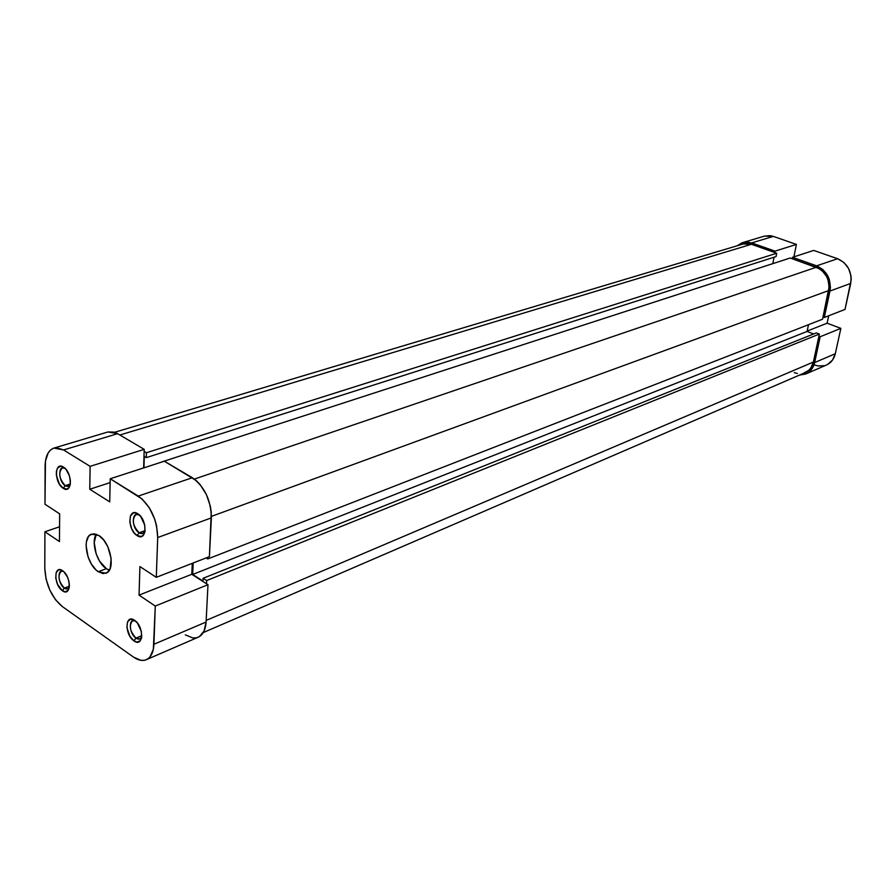 <?xml version="1.0" encoding="UTF-8"?>
<svg xmlns="http://www.w3.org/2000/svg" width="896" height="896" viewBox="0 0 896 896"><rect width="100%" height="100%" fill="white"/><g stroke="black" fill="none" stroke-linecap="round" stroke-linejoin="round"><path stroke-width="1.34" d="M135.957 638.109C138.589 639.766 140.515 639.341 141.725 636.832L139.866 638.893L135.957 638.109L141.803 635.656L135.957 638.109C129.842 631.299 128.722 625.52 132.608 620.749L135.352 620.906C128.296 617.434 128.89 633.618 135.957 638.109L133.986 640.875L135.957 638.109M134.59 620.323C144.29 626.517 143.573 648.144 133.986 640.875L136.864 642.096L140.347 640.674L141.59 637.762L141.344 631.501L137.435 623.09L134.59 620.323L130.379 619.203L127.501 621.925L126.918 627.547L129.898 636.25L133.986 640.875C124.432 634.704 124.981 613.256 134.59 620.323M64.344 588.101C66.506 589.49 68.152 589.221 69.283 587.294L67.682 588.818L64.344 588.101L69.395 586.197L64.344 588.101C58.542 581.437 57.49 575.826 61.197 571.245L63.403 571.368C56.986 568.378 57.893 584.024 64.344 588.101L62.418 590.733L64.344 588.101M62.574 570.73C71.49 576.397 71.254 597.453 62.418 590.733L65.05 591.819L68.186 590.307L69.418 585.558L68.925 581.347L67.446 577.046L63.93 571.85L61.23 569.99L58.733 569.778L56.179 572.533L55.754 578.021L57.59 584.427L62.418 590.733C53.626 585.077 53.726 564.189 62.574 570.73M65.229 485.643C67.402 486.92 69.082 486.539 70.258 484.512L68.354 486.259L65.229 485.643L70.336 484.008L65.229 485.643C59.091 478.699 58.117 472.786 62.328 467.914L64.904 468.25C57.837 464.274 58.206 481.6 65.229 485.643L63.246 488.309L65.229 485.643M63.426 467.074C72.61 472.349 72.363 494.704 63.246 488.309L67.211 489.048L69.205 487.379L70.302 484.232L70.347 480.077L69.317 475.552L66.147 469.605L63.426 467.074L60.693 466.178L57.49 468.104L56.414 471.262L56.392 475.384L59.338 484.019L63.246 488.309C54.197 483.045 54.309 460.891 63.426 467.074L64.422 467.802L63.426 467.074M139.126 532.773C141.814 534.307 143.786 533.736 145.062 531.048L142.811 533.445L139.126 532.773L145.107 530.622L139.126 532.773C132.63 525.672 131.6 519.568 136.035 514.483L139.294 514.931C131.488 510.25 131.365 528.282 139.126 532.773L137.088 535.573L139.126 532.773M137.738 513.722C147.762 519.49 147 542.506 137.088 535.573L141.445 536.491L143.674 534.845L144.962 531.642L144.715 525.034L140.683 516.421L136.226 512.982L133.392 512.87L130.413 515.995L129.808 522.021L131.746 528.92L134.176 532.862L137.088 535.573C127.221 529.816 127.814 507.013 137.738 513.722L138.936 514.606L137.738 513.722M106.366 568.691L109.346 570.17L106.366 568.691L98.269 571.715L106.366 568.691L99.478 561.03L96.141 553.829L94.214 542.506L96.275 534.229C90.798 542.013 96.925 562.878 106.366 568.691M98.941 535.562C110.746 542.438 115.853 570.562 105.874 573.238L98.269 571.715C86.531 564.592 81.558 536.749 91.638 534.106L98.941 535.562L94.08 533.781L89.936 535.046L88.334 536.771L86.374 542.046L86.083 545.406L88.021 556.774L91.381 564.021L95.827 569.722L98.269 571.715L103.107 573.597L107.296 572.466L110.186 568.467L111.138 558.466L107.845 546.818L103.779 540.131L98.941 535.562M164.326 461.205L110.219 478.766L138.264 496.082L192.349 477.714L164.326 461.205L110.219 478.766L142.195 499.083L149.419 507.942L154.806 519.422L156.531 525.594L157.707 537.544L156.296 577.326L139.922 566.574L139.048 595.123L155.277 606.043L153.922 644.269L206.091 622.026L207.984 584.696L155.277 606.043L153.35 649.242L150.069 656.79L147.493 659.086L144.413 660.285L140.963 660.341L133.504 657.093L62.283 606.525L133.504 657.093C138.219 660.374 142.498 661.237 146.317 659.702C150.954 657.485 153.496 652.344 153.922 644.269L206.091 622.026L207.984 584.696L191.778 574.291L192.282 563.326L191.778 574.291L207.984 584.696L155.277 606.043L139.048 595.123L191.778 574.291L139.048 595.123L139.922 566.574L156.296 577.326L209.406 556.662L211.254 512.187L210.358 506.229L206.36 494.469L200.021 484.445L196.28 480.592L164.326 461.205M54.018 448.056L107.946 431.962L117.622 433.686L63.56 449.949L90.115 466.346L144.211 449.355L143.64 467.914L144.211 449.355L117.622 433.686L63.56 449.949L53.962 448.067C48.283 450.184 45.338 456.21 45.102 466.166L44.99 504.235L45.461 461.037L48.205 452.816L50.49 450.038L53.278 448.302L56.47 447.698L63.56 449.949L90.115 466.346L89.757 489.25L109.726 501.85L110.219 478.766L109.726 501.85L89.757 489.25L110.141 482.597L89.757 489.25L90.115 466.346L144.211 449.355L117.622 433.686L113.994 432.074L107.89 431.984M185.315 634.872L192.808 637.93L196.28 637.818L199.405 636.597L204.086 631.03L206.091 622.026C205.554 629.91 202.922 634.973 198.218 637.213L146.395 659.669M62.283 606.525L55.53 599.782L49.862 590.206L46.099 579.23L44.8 568.456L44.912 531.776L59.461 541.565L59.651 513.867L44.99 504.235L59.651 513.867L59.461 541.565L44.912 531.776L44.8 568.456C45.774 584.73 51.61 597.419 62.283 606.525M59.562 526.77L44.912 531.776L59.562 526.77M209.406 556.662L211.378 517.866L157.707 537.544L156.296 577.326L209.406 556.662M157.707 537.544L211.378 517.866C210.952 500.114 204.613 486.73 192.349 477.714L138.264 496.082C150.562 505.49 157.046 519.31 157.707 537.544M146.418 452.738L776.72 253.232L751.43 244.283L119.874 435.008L751.43 244.283L743.086 244.003L748.406 243.566L751.43 244.283L776.72 253.232L776.059 256.57L776.72 253.232L146.418 452.738L144.144 451.394L146.418 452.738L146.272 457.632L146.418 452.738M207.749 558.947L822.55 319.211L828.677 290.562L211.422 516.376L828.677 290.562C829.954 279.541 825.843 271.779 816.312 267.243L194.398 479.069L816.312 267.243L790.194 258.003L161.93 461.888L790.194 258.003L819.37 268.688L822.181 270.76L826.594 276.438L828.038 279.821L829.091 287.022L822.55 319.211L207.749 558.947L207.827 557.278L207.749 558.947L206.136 557.939L207.749 558.947M803.466 373.251L808.741 370.35L810.813 368.021L813.378 362.051L206.181 620.39L813.378 362.051L819.37 334.062L206.662 580.563L206.506 583.744L206.662 580.563L203.101 578.29L202.966 581.067L192.674 574.459L193.2 562.968L192.674 574.459L807.083 331.453L808.506 324.688L807.083 331.453L192.674 574.459L202.966 581.067L203.101 578.29L816.323 332.909L203.101 578.29L206.662 580.563L819.37 334.062L816.323 332.909L819.37 334.062L813.378 362.051C812.179 367.147 809.435 370.686 805.157 372.646L203.28 632.565M143.931 467.824L144.278 456.456L146.272 457.632L776.059 256.57L146.272 457.632L144.278 456.456L143.931 467.824M794.27 372.613L797.35 373.498M813.68 333.962L807.083 331.453L813.68 333.962M772.811 263.648L774.077 257.197L772.811 263.648M742.762 242.581L764.411 236.118L773.326 236.387L751.688 242.906L742.706 242.603L737.162 245.773L742.022 242.816L748.429 242.133L775.006 251.138L796.41 244.418L773.326 236.387L751.688 242.906L775.006 251.138L774.738 252.526L775.006 251.138L796.41 244.418L773.326 236.387L770.09 235.648L764.366 236.141M829.965 291.032L850.718 283.416L845.018 309.422L824.298 317.486L829.965 291.032L824.298 317.486L823.021 317.005L824.298 317.486L845.018 309.422L851.189 279.664L850.976 275.811L848.557 268.442L843.842 262.427L837.581 258.72L813.714 250.421L792.49 257.309L816.614 265.832L822.942 269.629L827.725 275.766L829.282 279.429L830.424 287.213L829.965 291.032L850.718 283.416C852.141 271.723 847.762 263.491 837.581 258.72L813.714 250.421L792.49 257.309L816.614 265.832L837.581 258.72L816.614 265.832C826.907 270.726 831.354 279.126 829.965 291.032M792.198 258.709L792.49 257.309L792.198 258.709M818.899 336.258L820.176 336.739L813.557 365.971L809.626 371.504L806.949 373.408L799.4 375.133L805.784 373.979C810.387 371.851 813.344 368.043 814.643 362.544L820.176 336.739L840.862 328.362L827.109 323.198L828.71 315.773L827.109 323.198L807.162 331.083L827.109 323.198L840.862 328.362L835.296 353.741L840.862 328.362L820.176 336.739L818.899 336.258M814.778 365.03L818.07 365.96L824.622 365.669M827.624 364.448L832.518 360.091L835.296 353.741L814.643 362.544L835.296 353.741C833.986 359.15 831.04 362.902 826.47 365.019L805.851 373.946M793.89 256.861L796.41 244.418L793.89 256.861M69.07 588.302L67.682 588.818M69.955 485.744L68.354 486.259M144.682 532.773L142.811 533.445M141.49 638.21L139.866 638.893M114.666 432.286L743.086 244.003"/></g></svg>
